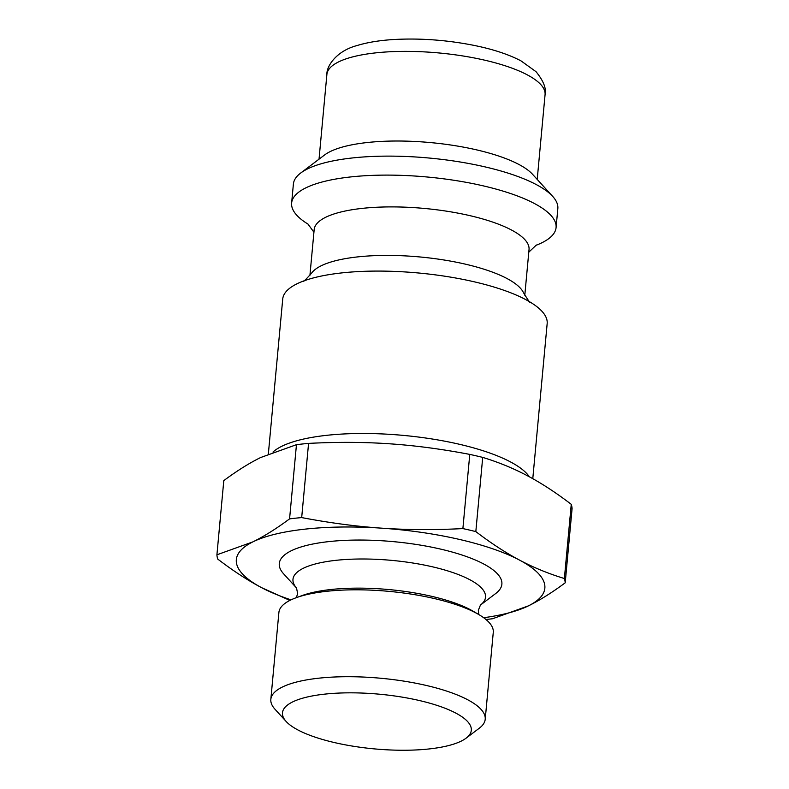 <?xml version="1.0" encoding="UTF-8"?>
<svg xmlns="http://www.w3.org/2000/svg" width="789" height="789" viewBox="0 0 789 789"><rect width="100%" height="100%" fill="white"/><g stroke="black" fill="none" stroke-linecap="round" stroke-linejoin="round"><path stroke-width="1.18" d="M466.102 738.169L479.317 728.188A107.649 31.175 -174.7 0 0 485.215 719.252A107.649 31.175 -174.7 0 0 380.909 678.264A107.649 31.175 -174.7 0 0 270.834 699.37A107.649 31.175 -174.7 0 0 274.986 709.232L286.141 721.471A94.818 27.457 5.3 0 1 379.43 694.202A94.818 27.457 5.3 0 1 466.102 738.169A94.818 27.457 5.3 0 1 461.23 741.108A94.818 27.457 5.3 0 1 368.108 748.248A94.818 27.457 5.3 0 1 286.141 721.471M485.215 719.252L493.273 632.354A107.649 31.175 -174.7 0 0 478.884 614.601A107.649 31.175 -174.7 0 0 296.309 597.668A107.649 31.175 -174.7 0 0 278.892 612.461L270.834 699.37M216.916 554.795L223.8 480.6C236.976 470.826 249.235 463.143 260.597 457.551L296.457 444.68L289.573 518.876C276.397 528.65 264.137 536.333 252.776 541.925L216.916 554.795A174.842 50.644 -174.7 0 0 217.744 559.085C233.09 570.812 247.697 580.329 261.544 587.637L289.869 600.419M308.568 443.388C337.406 441.909 364.429 442.047 389.638 443.803C414.856 445.499 441.564 449.03 469.771 454.395L462.887 528.591C434.049 530.07 407.025 529.922 381.817 528.176C356.598 526.48 329.891 522.949 301.684 517.584L308.568 443.388A174.842 50.644 -174.7 0 0 296.457 444.68M482.71 457.393C498.687 462.275 513.609 468.41 527.456 475.777C541.303 483.085 555.91 492.602 571.256 504.329L564.372 578.524C548.394 573.642 533.472 567.518 519.626 560.151C505.779 552.833 491.172 543.315 475.826 531.599L482.71 457.393A174.842 50.644 -174.7 0 0 469.771 454.395M485.965 619.493A174.842 50.644 -174.7 0 0 492.543 618.744L528.403 605.873A154.92 44.874 -174.7 0 0 519.626 560.151A154.92 44.874 -174.7 0 0 381.817 528.176A154.92 44.874 -174.7 0 0 252.776 541.925A154.92 44.874 -174.7 0 0 261.544 587.637A154.92 44.874 -174.7 0 0 291.013 599.857M483.677 617.728A154.92 44.874 -174.7 0 0 528.403 605.873C539.765 600.281 552.024 592.598 565.2 582.824A174.842 50.644 -174.7 0 0 564.372 578.524M475.826 531.599A174.842 50.644 -174.7 0 0 462.887 528.591M301.684 517.584A174.842 50.644 -174.7 0 0 289.573 518.876M565.2 582.824L572.084 508.619A174.842 50.644 -174.7 0 0 571.256 504.329M535.731 245.418A132.789 38.464 -174.7 0 0 541.974 242.726A132.789 38.464 -174.7 0 0 556.077 227.587L557.833 208.602A132.789 38.464 -174.7 0 0 552.714 196.431L532.526 174.27A109.553 31.728 -174.7 0 0 430.597 142.592A109.553 31.728 -174.7 0 0 324.585 154.979L300.658 173.057A132.789 38.464 -174.7 0 0 293.39 184.064L291.624 203.049A132.789 38.464 -174.7 0 0 308.351 224.323M552.714 196.431A132.789 38.464 -174.7 0 0 429.167 158.037A132.789 38.464 -174.7 0 0 300.658 173.057M556.077 227.587A132.789 38.464 -174.7 0 0 427.401 177.022A132.789 38.464 -174.7 0 0 291.624 203.049M524.793 295.224L529.034 249.541A107.896 31.254 -174.7 0 0 424.492 208.454A107.896 31.254 -174.7 0 0 314.17 229.609L309.929 275.292M530.277 302.384C530.287 303.37 528.028 300.136 523.492 292.689A107.896 31.254 -174.7 0 0 419.985 256.967A107.896 31.254 -174.7 0 0 311.675 273.043C305.846 279.523 303.035 282.284 303.223 281.328M532.782 478.686L547.171 323.559A132.789 38.464 -174.7 0 0 525.119 299.278A132.789 38.464 -174.7 0 0 308.864 279.217A132.789 38.464 -174.7 0 0 282.728 299.021L268.349 453.951M296.556 588.022A96.682 28 -174.7 0 1 391.837 560.387A96.682 28 -174.7 0 1 480.412 605.074L495.748 593.486A111.762 32.369 -174.7 0 0 393.573 541.658A111.762 32.369 -174.7 0 0 283.606 573.81L296.565 588.032M326.893 74.422C326.459 66.029 336.656 50.881 356.914 45.584C367.595 42.31 380.278 40.269 394.964 39.45C420.655 38.138 446.692 40.052 473.065 45.2C492.366 49.036 508.323 54.254 520.967 60.852L536.037 71.691C543.493 80.863 546.501 88.516 545.071 94.66A109.553 31.728 -174.7 0 0 438.911 52.952A109.553 31.728 -174.7 0 0 326.893 74.422L319.032 159.171M529.35 476.793A132.789 38.464 -174.7 0 0 405.171 435.567A132.789 38.464 -174.7 0 0 272.994 452.028M478.884 614.601L473.4 611.376A100.884 29.223 -174.7 0 0 302.295 595.498L296.309 597.668M545.071 94.66L537.21 179.409M528.788 252.164L536.362 245.024M313.923 232.232L307.799 223.82M478.805 614.562L478.341 610.331L480.452 605.035M296.388 597.638L297.631 593.565L296.526 587.973"/></g></svg>
